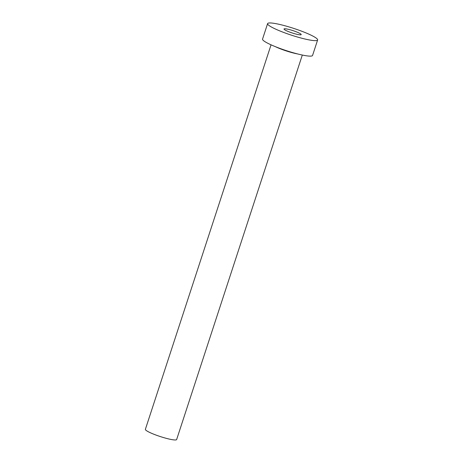 <?xml version="1.0" encoding="UTF-8"?>
<svg xmlns="http://www.w3.org/2000/svg" width="463" height="463" viewBox="0 0 463 463"><rect width="100%" height="100%" fill="white"/><g stroke="black" fill="none" stroke-linecap="round" stroke-linejoin="round"><path stroke-width="0.69" d="M285.839 30.425A9.046 1.227 18.1 0 0 295.238 33.868A9.046 1.227 18.1 0 0 301.21 34.609A9.046 1.227 18.1 0 0 299.387 33.174A9.046 1.227 18.1 0 0 289.988 29.73A9.046 1.227 18.1 0 0 284.016 28.99A9.046 1.227 18.1 0 0 285.839 30.425M302.316 55.045L176.64 439.555A16.442 2.234 -161.9 0 1 165.783 438.206A16.442 2.234 -161.9 0 1 148.687 431.944A16.442 2.234 -161.9 0 1 145.376 429.334L271.052 44.824M317.624 39.974L312.56 55.462A26.31 3.571 -161.9 0 1 295.186 53.303A26.31 3.571 -161.9 0 1 267.84 43.285A26.31 3.571 -161.9 0 1 262.544 39.112L267.602 23.625A26.31 3.571 -161.9 0 1 284.976 25.778A26.31 3.571 -161.9 0 1 312.322 35.796A26.31 3.571 -161.9 0 1 317.624 39.974A26.31 3.571 -161.9 0 1 300.25 37.816A26.31 3.571 -161.9 0 1 272.904 27.797A26.31 3.571 -161.9 0 1 267.602 23.625M297.668 53.957A16.442 2.234 -161.9 0 1 275.45 46.694"/></g></svg>
